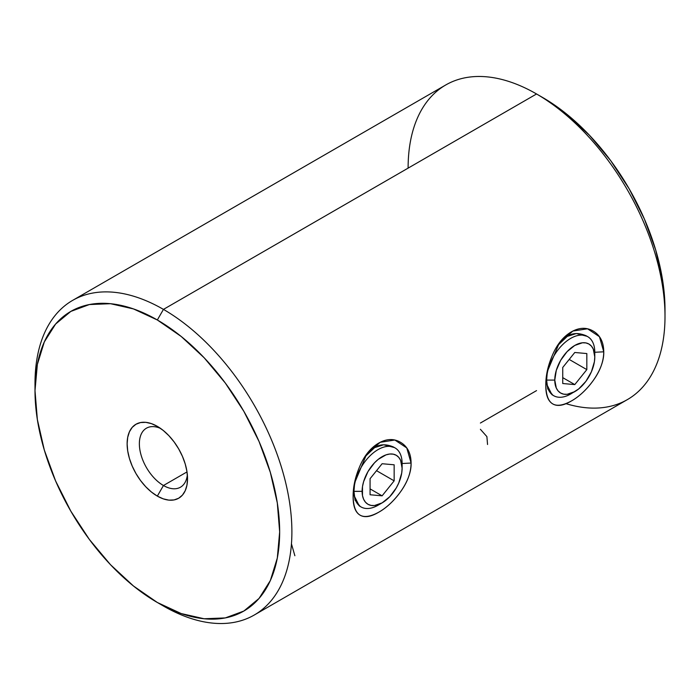 <?xml version="1.0" encoding="UTF-8"?>
<svg xmlns="http://www.w3.org/2000/svg" width="700" height="700" viewBox="0 0 700 700"><rect width="100%" height="100%" fill="white"/><g stroke="black" fill="none" stroke-linecap="round" stroke-linejoin="round"><path stroke-width="1.05" d="M360.089 506.327L355.084 500.185L353.946 491.321L353.132 496.51C353.631 515.935 362.119 521.194 378.595 512.286C393.925 503.965 411.749 481.25 411.092 463.05L402.115 463.514L411.092 463.05C410.988 472.517 407.575 481.959 400.846 491.374C394.056 500.78 386.636 507.745 378.595 512.286C370.703 516.959 364.464 517.869 359.87 515.034C355.276 512.164 353.036 505.986 353.132 496.51C353.036 486.911 355.276 476.796 359.87 466.139C364.446 455.472 370.685 447.816 378.586 443.17C386.627 438.594 394.039 438.366 400.846 442.496C407.575 446.609 410.988 453.46 411.092 463.05L406.77 447.93L394.852 440.02L380.205 442.295L366.608 454.23L354.392 483.472L353.132 496.51L353.946 491.26M552.755 395.089L547.759 388.946L546.613 380.082L545.808 385.271C546.298 404.696 554.785 409.955 571.261 401.047C586.591 392.726 604.415 370.011 603.759 351.811L594.781 352.275L603.759 351.811C603.663 361.279 600.241 370.72 593.512 380.135C586.722 389.541 579.311 396.515 571.261 401.047C563.369 405.72 557.13 406.63 552.536 403.795C547.951 400.925 545.702 394.756 545.808 385.271C545.702 375.681 547.951 365.558 552.545 354.9C557.121 344.234 563.36 336.578 571.261 331.931C579.294 327.355 586.714 327.127 593.512 331.257C600.25 335.37 603.663 342.221 603.759 351.811L599.445 336.691L587.528 328.79L572.871 331.056L559.274 342.991L547.059 372.234L545.808 385.271L546.613 380.021M160.562 428.426A34.064 19.661 -120 0 0 139.405 445.498A34.064 19.661 -120 0 0 163.45 485.511L157.334 496.108A42.709 24.657 60 0 1 127.129 443.8A42.709 24.657 60 0 1 157.334 426.361L163.222 430.439L168.884 435.689L174.107 441.928L178.684 448.91L182.438 456.356L185.229 464.004L186.952 471.537L187.53 478.677L186.952 485.144L185.229 490.691L182.438 495.11L178.684 498.225L174.107 499.923L168.884 500.133L163.222 498.846L157.334 496.108L151.436 492.039L145.775 486.78L140.551 480.55L135.975 473.567L132.221 466.113L129.43 458.474L127.706 450.94L127.129 443.8L127.706 437.334L129.43 431.786L132.221 427.368L135.975 424.252L140.551 422.555L145.775 422.345L151.436 423.631L157.334 426.361A42.709 24.657 60 0 1 187.53 478.677A42.709 24.657 60 0 1 157.334 496.108L163.45 485.511A34.064 19.661 60 0 1 141.199 455.499A34.064 19.661 60 0 1 146.414 428.207A34.064 19.661 60 0 1 160.562 428.426M665 316.453L665 309.391A172.996 99.881 -120 0 0 542.675 97.51L536.559 93.975L163.45 309.391L157.334 319.979A172.996 99.881 60 0 1 279.659 531.86A172.996 99.881 60 0 1 157.334 602.49L163.45 606.025A181.65 104.877 -120 0 0 291.891 531.86A181.65 104.877 -120 0 0 163.45 309.391A181.65 104.877 60 0 1 282.118 469.464A181.65 104.877 60 0 1 254.275 615.02A181.65 104.877 60 0 1 163.45 606.025A181.65 104.877 60 0 1 163.441 606.025L163.441 606.025A181.65 104.877 -120 0 0 163.45 606.025L157.334 602.49L181.195 613.559L204.146 618.765L225.295 617.925L243.828 611.056L259.044 598.439L270.349 580.545L277.305 558.066L279.659 531.86L277.305 502.95L270.349 472.43L259.044 441.481L243.828 411.294L225.295 383.023L204.146 357.761L181.195 336.473L157.334 319.979L133.464 308.919L110.513 303.704L89.364 304.553L70.831 311.412L55.615 324.039L44.31 341.933L37.354 364.411L35 390.609L37.354 419.527L44.31 450.039L55.615 480.988L70.831 511.175L89.364 539.446L110.513 564.716L133.464 585.996L157.334 602.49A172.996 99.881 60 0 1 157.325 602.49A172.996 99.881 60 0 1 35 390.609A172.996 99.881 60 0 1 157.334 319.979L163.45 309.391L536.55 93.975A181.65 104.877 60 0 1 536.559 93.975A181.65 104.877 60 0 1 665 316.453A181.65 104.877 60 0 1 566.029 403.672M254.275 615.02L627.375 399.613A181.65 104.877 -120 0 0 655.226 254.047A181.65 104.877 -120 0 0 536.55 93.975L542.675 97.51A172.996 99.881 -120 0 0 542.666 97.51L566.536 114.004L589.488 135.284L610.636 160.554L629.169 188.825L644.385 219.013L655.69 249.961L662.646 280.473L665 309.391M364.569 457.188L374.614 447.624C379.715 444.124 385.963 443.896 393.356 446.941L395.062 447.93A34.064 19.661 -60 0 1 402.115 463.514A34.064 19.661 120 0 0 378.035 449.61A34.064 19.661 120 0 0 353.946 491.33L354.769 481.863M557.244 345.957L567.28 336.394C572.381 332.885 578.629 332.658 586.023 335.703L587.738 336.691A34.064 19.661 -60 0 1 594.79 352.284L594.79 356.991A28.289 16.336 -60 0 1 574.779 391.641A28.289 16.336 -60 0 1 554.776 380.091L546.621 380.091L547.435 370.632M187.005 471.914L163.45 485.511L187.005 471.914M536.55 390.609L480.392 423.036M408.109 168.131A181.65 104.877 60 0 1 536.55 93.975A181.65 104.877 -120 0 0 445.725 84.98L72.625 300.387A181.65 104.877 60 0 1 163.45 309.391A181.65 104.877 -120 0 0 35 383.547L35 390.609M35.035 387.135A181.65 104.877 60 0 1 72.625 300.387M187.355 474.836A34.064 19.661 60 0 1 180.477 487.2A34.064 19.661 60 0 1 163.45 485.511A34.064 19.661 -120 0 0 187.355 474.845M547.286 371.49L547.619 369.574M572.836 392.656A34.064 19.661 -60 0 1 553.674 395.684L551.968 394.695L546.84 384.501M546.613 380.161L546.613 380.082A34.064 19.661 120 0 0 570.701 393.995L578.681 388.946L585.9 381.334L591.413 371.77L594.405 361.716L594.79 356.991L593.267 349.029L591.413 346.106L588.928 344.041L585.9 342.912L582.435 342.781L574.779 345.441L567.122 351.619L560.639 360.369L556.299 370.37L554.776 380.091L556.299 388.054L558.145 390.976L560.639 393.041L563.666 394.161L567.122 394.301L574.779 391.641M354.62 482.72L354.944 480.804M380.17 503.895A34.064 19.661 -60 0 1 361.007 506.923L359.293 505.934L354.174 495.74M353.946 491.4L362.11 491.33A28.289 16.336 -60 0 1 382.113 456.68A28.289 16.336 -60 0 1 402.115 468.23L402.115 463.514L402.115 468.23L400.592 460.267L398.746 457.336L396.261 455.271L393.225 454.151L389.769 454.011L386.015 454.869L378.21 459.375L374.456 462.858L367.964 471.608L363.632 481.609L362.486 486.596L362.486 495.609L363.632 499.284L365.479 502.215L367.964 504.28L371 505.4L374.456 505.54L382.113 502.88L389.769 496.702L396.261 487.944L398.746 483.009L401.73 472.955L402.115 468.23A28.289 16.336 -60 0 1 382.113 502.88A28.289 16.336 -60 0 1 362.11 491.33L353.946 491.33A34.064 19.661 -60 0 1 368.821 457.048A34.064 19.661 -60 0 1 395.062 447.93M480.392 429.293L486.894 436.616L487.55 444.5M291.454 543.856L294.875 555.739M567.271 336.394L576.327 333.533L586.95 336.28M374.605 447.632L383.661 444.771L394.284 447.519M382.113 495.836L370.072 494.76L370.072 478.704L382.113 463.724L394.152 464.8L394.152 480.856L382.113 495.836L370.072 494.76L370.072 478.704L382.113 463.724L394.152 464.8L394.152 480.856L376.521 470.671L394.152 480.856L382.113 495.836L370.072 488.88L382.113 495.836M361.007 506.923A34.064 19.661 -60 0 1 353.946 491.33L353.946 491.321A34.064 19.661 120 0 0 378.035 505.234L382.113 502.88M553.674 395.684A34.064 19.661 -60 0 1 546.621 380.091L546.613 380.082A34.064 19.661 -60 0 1 561.488 345.817A34.064 19.661 -60 0 1 587.738 336.691M586.827 369.618L574.779 384.598L562.739 383.521L562.739 367.465L574.779 352.485L586.827 353.561L586.827 369.618L574.779 384.598L562.739 377.641L574.779 384.598L562.739 383.521L562.739 367.465L574.779 352.485L586.827 353.561L586.827 369.618L569.196 359.433L586.827 369.618M546.613 380.082L554.776 380.091A28.289 16.336 -60 0 1 574.779 345.441A28.289 16.336 -60 0 1 594.79 356.991L594.79 352.284A34.064 19.661 120 0 0 570.701 338.371A34.064 19.661 120 0 0 546.621 380.091M547.733 369.206L547.146 372.207M557.594 345.45L559.265 343.166M355.066 480.436L354.48 483.438M364.919 456.689L366.599 454.405"/></g></svg>
